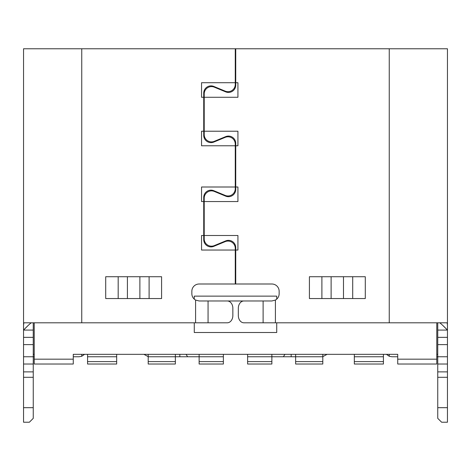<?xml version="1.0" encoding="UTF-8"?>
<svg xmlns="http://www.w3.org/2000/svg" width="471" height="471" viewBox="0 0 471 471"><rect width="100%" height="100%" fill="white"/><g stroke="black" fill="none" stroke-linecap="round" stroke-linejoin="round"><path stroke-width="0.71" d="M204.214 93.152L204.214 97.273L237.926 97.273L237.926 82.719L235.741 82.719L235.741 85.145A7.277 7.277 0 0 1 225.686 91.869L213.599 86.876M227.281 300.975A7.277 5.575 -90 0 1 232.851 308.252L232.851 315.529A7.277 5.575 90 0 1 227.281 322.8L208.064 322.8L208.064 300.975L199.127 300.975L195.595 300.062A7.277 7.277 0 0 1 191.85 293.704L191.85 291.278A7.277 7.277 0 0 1 199.127 284.001L235.259 284.001L235.259 247.622M208.064 322.8L81.754 322.8L81.754 48.772L235.741 48.772L235.741 82.719M213.593 141.588A7.277 7.277 0 0 1 204.255 135.342M439.655 322.8C440.927 323.559 443.523 325.985 447.45 330.077L442.787 325.414M383.429 361.604L354.327 361.604L354.327 364.03L383.429 364.03L383.429 354.327L397.736 354.327L397.736 364.03L436.782 364.03L436.782 322.8L446.991 322.8C447.385 323.306 447.538 325.726 447.45 330.077L447.45 364.03L437.747 364.03L437.747 418.348L441.627 422.228L447.45 422.228L447.45 371.878L437.747 371.878M276.724 299.126L276.724 296.124L194.276 296.124L194.276 299.126M208.064 300.975L271.873 300.975L275.405 300.062A7.277 7.277 0 0 0 279.15 293.704L279.15 291.278A7.277 7.277 0 0 0 271.873 284.001L235.259 284.001M235.741 48.772L447.45 48.772L447.45 330.077L437.747 330.077L437.747 364.03M225.874 195.7L213.787 190.702A7.277 7.277 0 0 0 203.731 197.426L203.731 201.547L201.547 201.547L201.547 186.999L235.259 186.999L235.259 143.349M213.599 191.149L225.686 196.148A7.277 7.277 0 0 0 235.741 189.424L235.741 186.999L237.926 186.999L237.926 201.547L204.214 201.547L204.214 239.621M235.259 85.145L235.259 82.719L201.547 82.719L201.547 97.273L203.731 97.273L203.731 93.152A7.277 7.277 0 0 1 213.787 86.428L225.874 91.421M179.828 354.327L179.828 356.753L148.2 356.753L148.2 364.03L175.359 364.03L175.359 354.327L116.673 354.327L116.673 356.753L87.571 356.753L87.571 354.327L73.264 354.327L81.754 354.327L81.754 356.27L79.152 356.753L81.754 356.27L84.574 354.327M33.253 322.8L33.253 371.878L23.55 371.878L23.55 422.228L29.373 422.228L23.55 422.228M29.373 422.228L33.253 418.348L33.253 371.878M225.886 241.382A7.277 7.277 0 0 1 235.223 247.628M225.874 241.352L213.787 246.345A7.277 7.277 0 0 1 203.731 239.621L203.731 235.5L201.547 235.5L201.547 250.048L235.259 250.048M235.223 85.145A7.277 7.277 0 0 1 225.886 91.386M263.112 300.975L263.112 322.8L243.901 322.8A7.277 5.575 90 0 1 238.326 315.529L238.326 308.252A7.277 5.575 90 0 1 243.901 300.975M213.604 141.618L225.686 136.625A7.277 7.277 0 0 1 235.741 143.349L235.741 145.774L237.926 145.774L237.926 131.221L204.214 131.221L204.214 135.342M235.259 53.623L235.741 53.623M247.622 356.753L247.622 354.327L271.873 354.327L271.873 356.753L247.622 356.753L247.622 364.03L271.873 364.03L271.873 361.604L247.622 361.604M262.936 322.8L389.246 322.8L389.246 48.772M436.782 322.8L389.246 322.8M322.8 356.753L295.641 356.753L295.641 364.03L322.8 364.03L322.8 354.327L354.327 354.327L354.327 361.604M271.873 354.327L295.641 354.327L295.641 356.753L291.172 356.753L291.172 354.327M223.378 361.604L199.127 361.604L199.127 364.03L223.378 364.03L223.378 354.327L247.622 354.327M175.359 354.327L223.378 354.327M81.754 48.772L23.55 48.772L23.55 344.625L33.253 344.625M33.253 364.03L23.55 364.03L23.55 371.878M204.214 97.273L204.214 131.221M81.754 322.8L24.009 322.8C23.615 323.3 23.462 325.726 23.55 330.077L23.55 48.772M34.218 359.179L73.264 359.179L73.264 364.03L34.218 364.03L34.218 322.8M225.874 137.073L213.787 142.071A7.277 7.277 0 0 1 203.731 135.348L203.731 131.221L201.547 131.221L201.547 145.774L235.259 145.774M213.599 245.897L225.686 240.899A7.277 7.277 0 0 1 235.741 247.622L235.741 284.001M33.253 337.354L23.55 337.354M383.429 356.753L354.327 356.753M383.429 354.327L354.327 354.327M204.214 199.127L203.731 199.127M447.45 48.772L447.45 337.354L437.747 337.354M235.741 250.048L237.926 250.048L237.926 235.5L204.214 235.5M23.55 364.03L23.55 356.753L34.218 356.753M73.264 356.753L79.152 356.753M34.218 354.327L33.253 354.327M161.582 298.549L105.716 298.549L105.716 276.724L161.582 276.724L161.582 298.549M213.593 245.862A7.277 7.277 0 0 1 204.255 239.621M322.8 354.327L295.641 354.327M235.259 60.894L235.741 60.894M223.378 356.753L199.127 356.753L199.127 361.604M203.731 131.221L203.731 97.273M116.673 361.604L116.673 364.03L87.571 364.03L87.571 361.604L116.673 361.604L116.673 356.753M116.673 354.327L87.571 354.327M271.873 361.604L271.873 356.753L291.172 356.753M309.418 276.724L365.284 276.724L365.284 298.549L309.418 298.549L309.418 276.724M204.255 93.152A7.277 7.277 0 0 1 213.593 86.911M23.55 356.753L23.55 344.625M235.741 276.724L235.259 276.724M322.8 361.604L295.641 361.604M447.45 364.03L447.45 371.878M204.214 197.426L204.214 201.547M204.214 208.824L203.731 208.824M148.2 356.753L148.2 354.327M327.08 354.327L322.8 356.665M175.359 361.604L148.2 361.604M203.731 235.5L203.731 201.547M179.828 356.753L199.127 356.753L199.127 354.327M194.276 322.8L194.276 332.502L276.724 332.502L276.724 322.8M391.848 356.753L389.246 356.27L391.848 356.753L397.736 356.753M436.782 356.753L447.45 356.753M235.223 189.419A7.277 7.277 0 0 1 225.886 195.665M28.213 325.414L23.55 330.077C27.477 325.985 30.073 323.559 31.345 322.8M235.259 70.597L235.741 70.597M73.264 359.179L73.264 354.327M436.782 359.179L397.736 359.179M235.259 82.719L235.259 48.772M204.255 197.431A7.277 7.277 0 0 1 213.593 191.185M148.2 356.665L143.92 354.327M235.741 145.774L235.741 186.999M437.747 354.327L436.782 354.327M397.736 354.327L389.246 354.327L389.246 356.27L386.426 354.327M235.259 189.424L235.259 186.999M437.747 330.077L437.747 322.8M225.886 137.108A7.277 7.277 0 0 1 235.223 143.349M87.571 356.753L87.571 361.604M118.186 298.549L118.186 276.724M149.107 276.724L149.107 298.549M139.881 298.549L139.881 276.724M437.747 344.625L447.45 344.625M283.377 356.753L284.931 354.327M33.253 330.077L23.55 330.077M321.893 298.549L321.893 276.724M127.411 298.549L127.411 276.724M195.595 322.8L195.595 300.062M331.119 276.724L331.119 298.549M447.45 377.3L437.747 377.3M352.714 298.549L352.714 276.724M275.405 322.8L275.405 300.062M186.069 354.327L187.623 356.753M33.253 377.3L23.55 377.3M33.253 407.68L23.55 407.68M343.489 276.724L343.489 298.549M447.45 407.68L437.747 407.68"/></g></svg>
